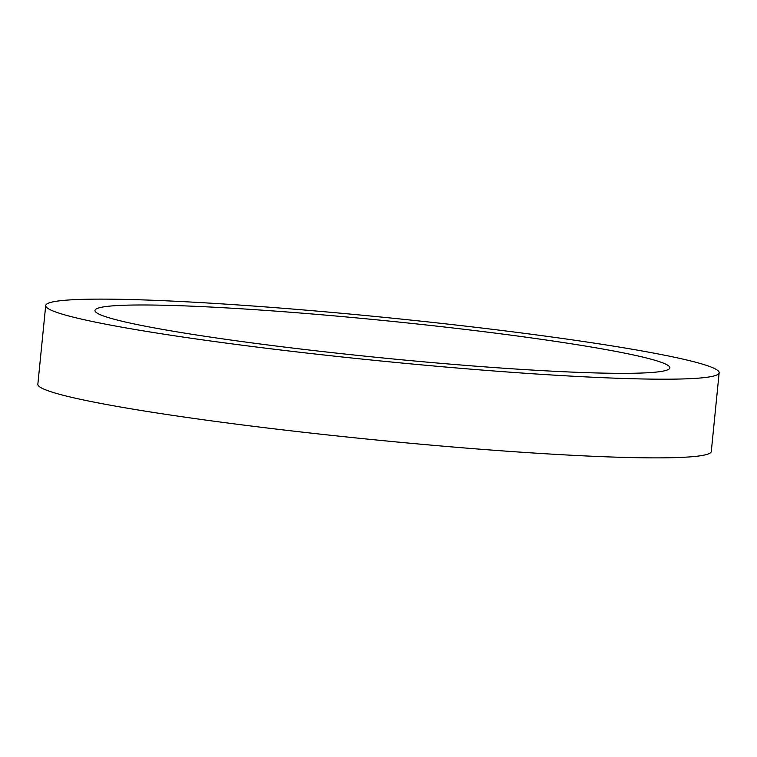 <?xml version="1.0" encoding="UTF-8"?>
<svg xmlns="http://www.w3.org/2000/svg" width="757" height="757" viewBox="0 0 757 757"><rect width="100%" height="100%" fill="white"/><g stroke="black" fill="none" stroke-linecap="round" stroke-linejoin="round"><path stroke-width="1.14" d="M583.94 341.577A338.398 21.868 -174.3 0 1 719.15 372.775A338.398 21.868 -174.3 0 1 532.341 373.74A338.398 21.868 -174.3 0 1 180.914 336.742A338.398 21.868 -174.3 0 1 45.704 305.554A338.398 21.868 -174.3 0 1 232.513 304.579A338.398 21.868 -174.3 0 1 583.94 341.577M554.446 341.227A288.871 18.67 5.7 0 0 254.456 309.641A288.871 18.67 5.7 0 0 94.975 310.474A288.871 18.67 5.7 0 0 210.408 337.092A288.871 18.67 5.7 0 0 510.398 368.678A288.871 18.67 5.7 0 0 669.869 367.855A288.871 18.67 5.7 0 0 554.446 341.227M719.15 372.775L711.296 451.446A338.398 21.868 -174.3 0 1 524.487 452.421A338.398 21.868 -174.3 0 1 173.06 415.423A338.398 21.868 -174.3 0 1 37.85 384.225L45.704 305.554"/></g></svg>
